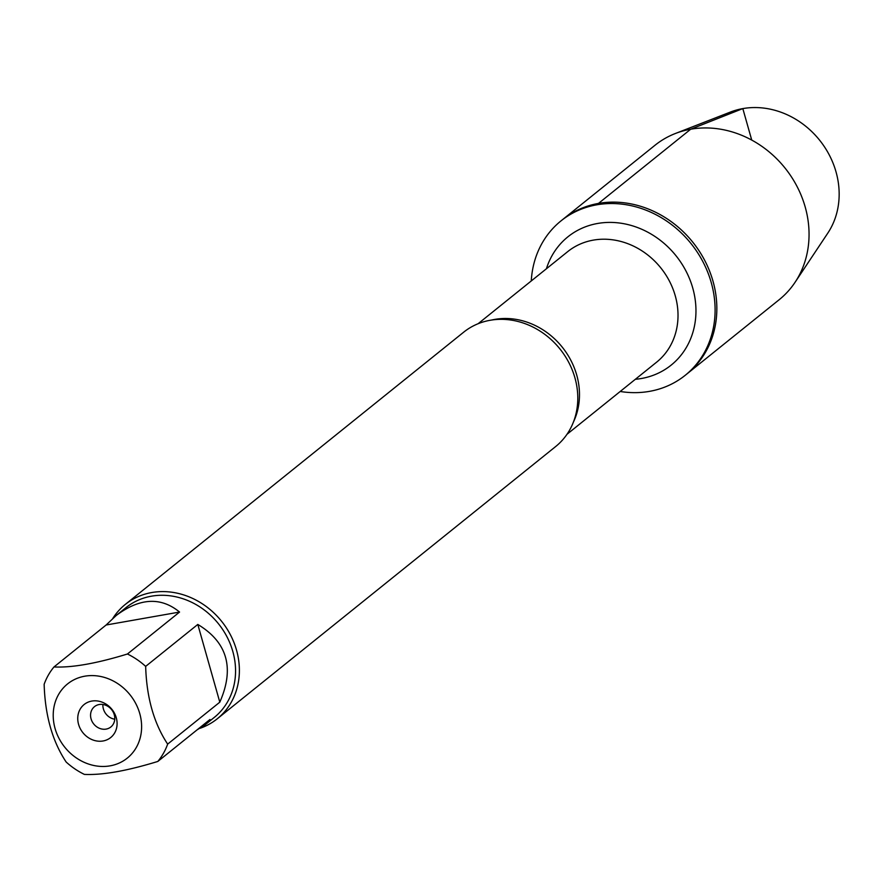 <?xml version="1.0" encoding="UTF-8"?>
<svg xmlns="http://www.w3.org/2000/svg" width="883" height="883" viewBox="0 0 883 883"><rect width="100%" height="100%" fill="white"/><g stroke="black" fill="none" stroke-linecap="round" stroke-linejoin="round"><path stroke-width="1.32" d="M531.268 280.937A99.095 87.086 51.2 0 1 561.003 220.882A99.095 87.086 51.2 0 1 596.72 204.823A99.095 87.086 51.2 0 1 703.122 262.119A99.095 87.086 51.2 0 1 685.23 375.297A99.095 87.086 51.2 0 1 620.208 391.478M598.475 203.421A99.095 87.086 -128.8 0 0 562.747 219.481A99.095 87.086 51.2 0 1 692.714 242.097A99.095 87.086 51.2 0 1 686.974 373.895A99.095 87.086 -128.8 0 0 704.866 260.717A99.095 87.086 -128.8 0 0 598.475 203.421L690.683 129.227L742.824 108.598L751.731 140.077M217.262 718.795L555.672 446.533A73.377 64.492 -128.8 0 0 575.286 379.138A73.377 64.492 -128.8 0 0 533.707 327.45A73.377 64.492 -128.8 0 0 490.131 320.286A73.377 64.492 -128.8 0 0 463.674 332.185L125.265 604.447A73.377 64.492 51.2 0 1 151.71 592.548A73.377 64.492 51.2 0 1 230.507 634.976A73.377 64.492 51.2 0 1 217.262 718.795A73.377 64.492 51.2 0 1 200.132 728.265M112.836 618.365A73.377 64.492 51.2 0 1 125.265 604.447M91.766 701.08A21.203 18.631 51.2 0 1 116.567 728.122A21.203 18.631 51.2 0 1 83.918 733.883A21.203 18.631 51.2 0 1 91.766 701.08M110.099 765.848A47.616 41.843 -128.8 0 0 133.797 700.12A47.616 41.843 -128.8 0 0 62.318 689.093A47.616 41.843 -128.8 0 0 61.037 741.941A47.616 41.843 -128.8 0 0 110.099 765.848M219.801 702.173C234.746 668.199 227.417 642.294 197.803 624.436L219.801 702.173L167.66 744.115C153.907 723.365 146.578 697.449 145.662 666.378A70.441 61.909 -128.8 0 0 127.428 654.005C96.534 663.486 72.042 667.802 53.984 666.952A70.441 61.909 -128.8 0 0 44.15 684.281C45.066 715.362 52.395 741.267 66.148 762.018A70.441 61.909 -128.8 0 0 84.382 774.402C102.45 775.241 126.931 770.925 157.825 761.444A70.441 61.909 -128.8 0 0 167.66 744.115M197.803 624.436L145.662 666.378M179.569 612.051C160.872 596.731 139.768 597.868 116.247 615.462L106.115 625.009L179.569 612.051L127.428 654.005M106.115 625.009L53.984 666.952M197.064 729.877L204.558 725.241L209.966 719.502L157.825 761.444M116.247 615.462L126.004 607.614A70.441 61.909 51.2 0 1 151.401 596.191A70.441 61.909 51.2 0 1 227.041 636.919A70.441 61.909 51.2 0 1 214.326 717.382L204.558 725.241M99.194 704.524A13.046 11.468 -128.8 0 0 94.492 706.643A13.046 11.468 -128.8 0 0 93.73 723.994A13.046 11.468 -128.8 0 0 110.85 726.974A13.046 11.468 -128.8 0 0 113.201 712.073A13.046 11.468 -128.8 0 0 99.194 704.524M102.914 704.491A13.046 11.468 -128.8 0 0 114.746 719.204M561.003 220.882L654.965 145.287A99.095 87.086 51.2 0 1 675.374 133.499A99.095 87.086 51.2 0 1 784.921 167.913A99.095 87.086 51.2 0 1 795.075 282.284A99.095 87.086 51.2 0 1 779.192 299.701L685.23 375.297M675.374 133.499L730.373 112.075A80.64 70.872 51.2 0 1 819.523 140.077A80.64 70.872 51.2 0 1 827.779 233.156L795.075 282.284M491.566 320.054A70.938 62.34 51.2 0 1 494.745 319.403A70.938 62.34 51.2 0 1 563.321 348.509A70.938 62.34 51.2 0 1 573.497 421.886M567.007 434.281L656.632 362.162A70.938 62.34 -128.8 0 0 669.446 281.147A70.938 62.34 -128.8 0 0 593.277 240.132A70.938 62.34 -128.8 0 0 567.703 251.633L478.078 323.741M546.411 268.752A82.351 72.373 51.2 0 1 597.581 223.476A82.351 72.373 51.2 0 1 693.596 291.269A82.351 72.373 51.2 0 1 635.341 379.293"/></g></svg>
